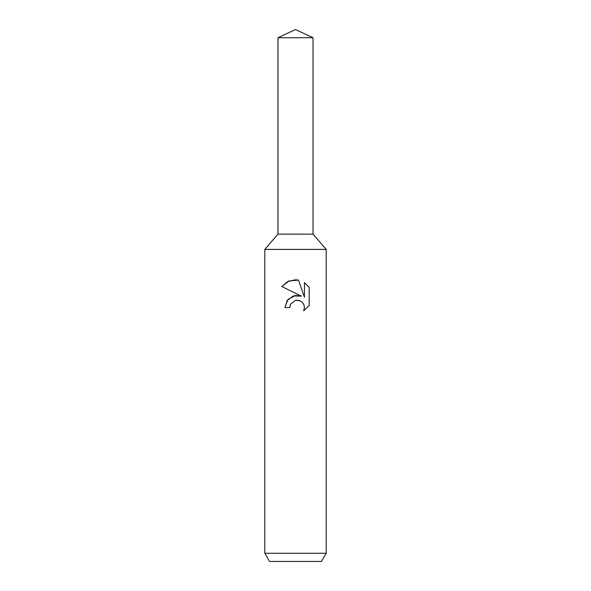 <?xml version="1.0" encoding="UTF-8"?>
<svg xmlns="http://www.w3.org/2000/svg" width="591" height="591" viewBox="0 0 591 591"><rect width="100%" height="100%" fill="white"/><g stroke="black" fill="none" stroke-linecap="round" stroke-linejoin="round"><path stroke-width="0.44" stroke-dasharray="2.96 2.22" d="M326.188 249.409L264.812 249.409M326.188 553.265L264.812 553.265M321.46 561.45L269.54 561.45M290.24 304.845L290.528 304.202M309.182 305.51L309.182 287.359M286.805 300.952L284.914 307.542L289.745 307.542M281.826 286.517L301.366 296.15M299.149 300.427L302.311 302.304L303.892 304.675L304.454 307.49L303.678 310.785M304.439 282.564L304.439 297.28L298.47 280.097M313.045 37.728L277.955 37.728"/><path stroke-width="0.89" d="M277.955 37.728L313.045 37.728L295.5 29.55L277.955 37.728L277.962 234.125L295.5 234.125L277.955 234.125L264.812 249.409L326.188 249.409L326.188 553.265L264.812 553.265L269.54 561.45L321.46 561.45L326.188 553.265M313.045 37.728L313.038 234.125L295.5 234.125L313.045 234.125L326.188 249.409M295.5 300.317L290.528 304.202L289.745 307.542L284.914 307.542L287.913 299.467L295.5 295.441L301.366 296.15L281.826 286.517L287.728 281.552L295.5 279.779L298.47 280.097L304.439 297.28L304.439 282.564L309.174 287.359L309.182 305.51L303.678 310.785L304.454 307.49L303.892 304.675L302.311 302.304L299.925 300.701L295.5 300.317L299.149 300.427M289.745 307.542L290.24 304.845M303.678 310.785L309.174 305.51M301.366 296.15L293.217 295.958L286.805 300.952M290.528 304.202L295.478 300.324M309.174 287.359L304.439 282.564M298.47 280.097L289.095 280.939L281.826 286.517M264.812 249.409L264.812 553.265"/></g></svg>
